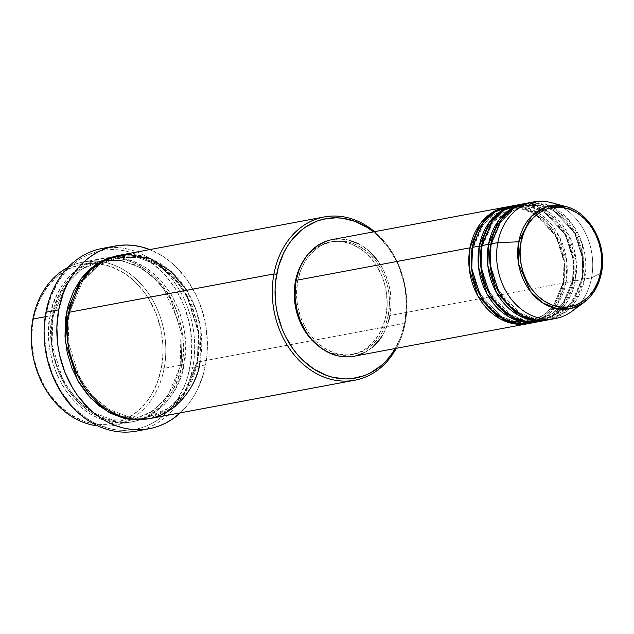 <?xml version="1.0" encoding="UTF-8"?>
<svg xmlns="http://www.w3.org/2000/svg" width="634" height="634" viewBox="0 0 634 634"><rect width="100%" height="100%" fill="white"/><g stroke="black" fill="none" stroke-linecap="round" stroke-linejoin="round"><path stroke-width="0.48" stroke-dasharray="3.17 2.38" d="M558.823 205.416A59.319 47.621 -100.6 0 1 591.554 277.787L601.365 272.834L602.3 257.626L598.124 238.336L585.824 218.73L565.964 206.597A52.297 41.987 -100.6 0 1 601.365 272.834L591.554 277.787A59.319 47.621 79.4 0 0 551.39 202.658M533.543 322.468L547.348 315.352L557.072 304.843L566.059 282.558A1.981 0.515 -169.3 0 0 563.333 282.193L553.823 304.906L543.346 315.304L528.574 321.549L514.729 321.533L500.884 316.318L480.009 294.136L471.989 268.404L472.71 248.179A1.981 0.515 10.7 0 1 472.156 248.219A1.981 0.515 -169.3 0 0 472.71 248.179L471.989 268.404L480.009 294.136L500.884 316.318L514.729 321.533L528.574 321.549L543.346 315.304L553.823 304.906L563.333 282.193A1.981 0.515 -169.3 0 0 562.952 282.415A1.981 0.515 -169.3 0 0 563.737 282.994L554.187 306.087L543.726 316.77L528.93 323.475A59.319 47.621 -100.6 0 0 563.737 282.994L389.918 315.518A59.319 47.621 79.4 0 0 332.129 239.612M377.927 260.907L383.705 270.567L387.921 281.282L389.395 286.909L390.417 292.639L391.091 304.201L389.918 315.518L563.737 282.994L564.514 262.333L556.501 236.03L535.461 213.024L521.354 207.326L507.121 206.898A59.319 47.621 -100.6 0 1 563.737 282.994A1.981 0.515 10.7 0 1 562.952 282.415A1.981 0.515 10.7 0 1 563.333 282.193L564.054 261.969L556.034 236.236L535.167 214.054L521.322 208.84L507.477 208.824L492.705 215.069L482.22 225.466L472.71 248.179A1.981 0.515 -169.3 0 0 473.091 247.957A1.981 0.515 -169.3 0 0 472.306 247.379A1.981 0.515 10.7 0 1 473.091 247.957A1.981 0.515 10.7 0 1 472.71 248.179L482.22 225.466L492.705 215.069L507.477 208.824L521.322 208.84L535.167 214.054L556.034 236.236L564.054 261.969L563.333 282.193A1.981 0.515 10.7 0 1 566.059 282.558A59.319 47.621 79.4 0 0 508.278 206.66M572.605 280.458A1.981 0.515 -169.3 0 0 572.225 280.68A1.981 0.515 -169.3 0 0 573.009 281.258L563.46 304.36L552.999 315.043L538.203 321.739A59.319 47.621 -100.6 0 0 573.009 281.258L566.059 282.558L573.009 281.258A1.981 0.515 10.7 0 1 572.225 280.68A1.981 0.515 10.7 0 1 572.605 280.458L563.095 303.171L552.618 313.568L537.838 319.813L552.618 313.568L563.095 303.171L572.605 280.458A1.981 0.515 10.7 0 1 575.331 280.822A1.981 0.515 -169.3 0 0 572.605 280.458L573.326 260.233L565.306 234.501L544.44 212.319L530.587 207.104L516.75 207.088L530.587 207.104L544.44 212.319L565.306 234.501L573.326 260.233L572.605 280.458M481.428 246.483A1.981 0.515 -169.3 0 0 481.983 246.444L481.261 266.668L489.282 292.401L510.156 314.583L524.001 319.805L537.838 319.813L524.001 319.805L510.156 314.583L489.282 292.401L481.261 266.668L481.983 246.444A1.981 0.515 -169.3 0 0 482.363 246.222A1.981 0.515 -169.3 0 0 481.578 245.643A1.981 0.515 10.7 0 1 482.363 246.222A1.981 0.515 10.7 0 1 481.983 246.444L491.493 223.731L501.977 213.333L516.75 207.088L501.977 213.333L491.493 223.731L481.983 246.444A1.981 0.515 10.7 0 1 481.428 246.483M542.807 320.733L556.62 313.616L566.344 303.107L575.331 280.822A59.319 47.621 79.4 0 0 517.542 204.925M581.877 278.722A1.981 0.515 -169.3 0 0 581.497 278.944A1.981 0.515 -169.3 0 0 582.281 279.523L572.732 302.624L562.263 313.307L547.475 320.012A59.319 47.621 -100.6 0 0 582.281 279.523L575.331 280.822L582.281 279.523A1.981 0.515 10.7 0 1 581.497 278.944A1.981 0.515 10.7 0 1 581.877 278.722L572.367 301.435L561.89 311.833L547.11 318.086L561.89 311.833L572.367 301.435L581.877 278.722A1.981 0.515 10.7 0 1 584.596 279.095A1.981 0.515 -169.3 0 0 581.877 278.722L582.598 258.498L574.578 232.765L553.704 210.583L539.859 205.368L526.022 205.353L539.859 205.368L553.704 210.583L574.578 232.765L582.598 258.498L581.877 278.722M490.7 244.748A1.981 0.515 -169.3 0 0 491.255 244.716L490.534 264.933L498.554 290.665L519.428 312.847L533.273 318.07L547.11 318.086L533.273 318.07L519.428 312.847L498.554 290.665L490.534 264.933L491.255 244.716A1.981 0.515 -169.3 0 0 491.635 244.486A1.981 0.515 -169.3 0 0 490.851 243.908A1.981 0.515 10.7 0 1 491.635 244.486A1.981 0.515 10.7 0 1 491.255 244.716L500.765 221.995L511.242 211.605L526.022 205.353L511.242 211.605L500.765 221.995L491.255 244.716A1.981 0.515 10.7 0 1 490.7 244.748M552.079 318.997L565.893 311.88L575.617 301.372L584.596 279.095A59.319 47.621 79.4 0 0 526.814 203.189M164.151 368.299L161.432 367.926A81.073 65.088 79.4 0 0 97.319 263.562A81.073 65.088 79.4 0 0 33.301 319.845L32.897 319.045L33.301 319.845L35.036 312.427L40.283 298.559L47.716 286.433L57.068 276.511L67.957 269.181L79.987 264.727L92.675 263.308L99.126 263.76L111.901 266.977L124.121 273.143L135.311 282.027L145.043 293.296L149.244 299.684L156.107 313.679L160.711 328.832L162.89 344.571L163.033 352.464L161.432 367.926L157.359 382.476L150.987 395.537L147.017 401.346L137.665 411.268L126.776 418.599L114.746 423.052L102.058 424.471L89.18 422.791L82.832 420.802L70.612 414.636L59.422 405.744L49.69 394.483L45.489 388.095L38.626 374.1L34.014 358.947L31.843 343.208L31.7 335.315L33.301 319.845A81.073 65.088 79.4 0 0 56.664 402.947A81.073 65.088 79.4 0 0 126.364 418.805A81.073 65.088 79.4 0 0 161.432 367.926L164.151 368.299A83.046 66.673 79.4 0 0 100.568 261.628A83.046 66.673 -100.6 0 1 164.151 368.299L181.53 365.049C179.818 389.086 149.798 436.358 101.02 419.209C52.654 399.903 43.294 337.851 50.284 315.795A1.981 0.515 -169.3 0 0 53.002 316.16L51.988 344.753L63.321 381.137L75.882 398.746L92.833 412.488L112.408 419.874L131.975 419.89L152.865 411.054L167.677 396.361L181.126 364.241A1.981 0.515 -169.3 0 0 180.745 364.471A1.981 0.515 -169.3 0 0 181.53 365.049L164.151 368.299A83.046 66.673 -100.6 0 1 97.818 425.882A83.046 66.673 79.4 0 0 113.795 425.303A83.046 66.673 79.4 0 0 164.151 368.299M68.147 267.279A83.046 66.673 -100.6 0 1 100.568 261.628A83.046 66.673 79.4 0 0 83.252 262.04A83.046 66.673 79.4 0 0 68.147 267.279M373.418 231.893A81.073 65.088 -100.6 0 1 404.785 322.397L405.189 323.205A83.046 66.673 79.4 0 0 374.52 231.687A83.046 66.673 -100.6 0 1 405.189 323.205L200.075 361.578A1.981 0.515 -169.3 0 0 197.348 361.206L183.908 393.326L169.088 408.019L148.197 416.855L128.631 416.839L109.056 409.453L92.104 395.711L79.551 378.102L68.21 341.718L69.225 313.125A1.981 0.515 -169.3 0 0 69.613 312.903A1.981 0.515 -169.3 0 0 68.821 312.324A1.981 0.515 10.7 0 1 69.613 312.903A1.981 0.515 10.7 0 1 69.225 313.125L68.21 341.718L79.551 378.102L92.104 395.711L109.056 409.453L128.631 416.839L148.197 416.855L169.088 408.019L183.908 393.326L197.348 361.206A1.981 0.515 -169.3 0 0 196.968 361.435A1.981 0.515 -169.3 0 0 197.753 362.014L184.272 394.507L169.468 409.493L148.562 418.789L156.21 416.578L162.256 413.915L173.415 406.402L178.423 401.631L182.988 396.242L190.612 383.824L193.592 376.913L197.753 362.014A1.981 0.515 10.7 0 1 196.968 361.435A1.981 0.515 10.7 0 1 197.348 361.206L198.371 332.62L187.03 296.236L174.477 278.619L157.525 264.877L137.95 257.499L118.384 257.475L97.493 266.312L82.674 281.013L69.225 313.125A1.981 0.515 10.7 0 1 68.67 313.164A1.981 0.515 -169.3 0 0 69.225 313.125L82.674 281.013L97.493 266.312L118.384 257.475L137.95 257.499L157.525 264.877L174.477 278.619L187.03 296.236L198.371 332.62L197.348 361.206A1.981 0.515 10.7 0 1 200.075 361.578A83.046 66.673 79.4 0 0 119.176 255.32M108.731 247.569A92.936 74.614 -100.6 0 1 192.823 367.332L190.097 366.959A90.955 73.021 79.4 0 0 134.527 253.695A90.955 73.021 79.4 0 0 46.353 313.014L45.949 312.213L46.353 313.014L50.91 296.696L58.059 282.043L62.52 275.521L67.521 269.616L73.013 264.394L78.933 259.892L85.233 256.168L91.851 253.251L98.722 251.167L105.783 249.939L112.963 249.582L120.198 250.089L127.41 251.468L134.527 253.695L141.493 256.754L148.237 260.614L160.798 270.583L166.488 276.598L176.426 290.396L184.129 306.095L189.297 323.094L191.737 340.751L191.349 358.368L188.155 375.288L185.54 383.277L178.392 397.93L173.93 404.452L168.929 410.356L163.437 415.579L157.517 420.08L151.217 423.805L144.6 426.722L137.729 428.806L130.667 430.034L123.487 430.391L116.252 429.884L109.04 428.505L101.923 426.278L94.957 423.219L88.213 419.359L75.66 409.39L69.962 403.375L60.024 389.577L52.321 373.878L47.154 356.879L44.713 339.222L45.101 321.604L46.353 313.014A90.955 73.021 79.4 0 0 101.923 426.278A90.955 73.021 79.4 0 0 190.097 366.959L192.823 367.332A92.936 74.614 79.4 0 0 102.296 248.417M53.002 316.16A1.981 0.515 -169.3 0 0 53.383 315.938A1.981 0.515 -169.3 0 0 52.598 315.36C45.608 337.415 54.968 399.475 103.342 418.773C152.112 435.93 182.132 388.65 183.852 364.613A1.981 0.515 -169.3 0 0 181.126 364.241L167.677 396.361L152.865 411.054L131.975 419.89L112.408 419.874L92.833 412.488L75.882 398.746L63.321 381.137L51.988 344.753L53.002 316.16L66.451 284.048L81.271 269.347L102.161 260.511L121.728 260.534L141.303 267.913L158.254 281.654L170.808 299.272L182.148 335.655L181.126 364.241A1.981 0.515 10.7 0 1 183.852 364.613L185.493 348.771L184.549 332.588L181.062 316.691L178.4 309.043L171.362 294.707L162.288 282.106L151.518 271.74L145.63 267.516L133.116 261.2L120.024 257.903L106.869 257.769L100.418 258.894L94.141 260.796L82.349 266.859L71.935 275.735L63.297 287.083L56.767 300.461L52.598 315.36L50.958 331.202L51.901 347.384L53.335 355.405L58.051 370.93L65.088 385.266L74.162 397.859L79.361 403.351L90.82 412.457L96.978 415.983L109.84 420.81L123.028 422.529L129.582 422.204L136.033 421.079L142.309 419.177L148.348 416.514L154.102 413.114L164.523 404.238L173.161 392.89L179.684 379.512L183.852 364.613C190.842 342.558 181.482 280.497 133.116 261.2C84.338 244.042 54.318 291.323 52.598 315.36A1.981 0.515 10.7 0 1 53.383 315.938A1.981 0.515 10.7 0 1 53.002 316.16A1.981 0.515 10.7 0 1 50.284 315.795A83.046 66.673 -100.6 0 1 100.632 258.791A83.046 66.673 -100.6 0 1 181.53 365.049A83.046 66.673 -100.6 0 1 131.183 422.054A83.046 66.673 -100.6 0 1 50.284 315.795L45.196 316.746L50.284 315.795C52.004 291.759 82.016 244.478 130.794 261.628C179.168 280.933 188.528 342.994 181.53 365.049A1.981 0.515 10.7 0 1 180.745 364.471A1.981 0.515 10.7 0 1 181.126 364.241L182.148 335.655L170.808 299.272L158.254 281.654L141.303 267.913L121.728 260.534L102.161 260.511L81.271 269.347L66.451 284.048L53.002 316.16M516.393 205.162A59.319 47.621 -100.6 0 1 573.009 281.258L573.786 260.598L565.766 234.295L544.733 211.288L530.626 205.59L516.393 205.162M302.79 261.826L305.604 257.713L312.213 250.699L319.924 245.517L328.428 242.362L337.407 241.364L341.964 241.681L350.998 243.955L359.644 248.322L367.562 254.606L371.152 258.395L377.412 267.096L382.27 276.995L384.109 282.273L386.518 293.249L387.168 304.423L386.035 315.36L388.349 314.932A57.345 46.036 -100.6 0 1 353.582 354.287A57.345 46.036 -100.6 0 1 297.726 280.917L295.999 281.242L297.726 280.917A57.345 46.036 -100.6 0 1 332.493 241.562A57.345 46.036 -100.6 0 1 388.349 314.932L386.035 315.36A57.345 46.036 79.4 0 0 330.179 241.99A57.345 46.036 79.4 0 0 302.957 261.557M205.567 364.946L192.823 367.332L205.567 364.946A92.936 74.614 -100.6 0 1 180.318 412.861L189.043 403.256L193.6 396.583L197.57 389.347L203.585 373.45L206.85 356.165L207.405 347.21L206.351 329.101L204.75 320.13L199.464 302.751L195.843 294.525L186.784 279.388L175.626 266.47L169.389 261.01L162.795 256.287L149.775 249.59A92.936 74.614 -100.6 0 1 205.567 364.946M571.741 311.421A59.319 47.621 79.4 0 0 591.554 277.787L584.596 279.095L591.554 277.787A59.319 47.621 -100.6 0 1 577.677 306.167M525.657 203.427A59.319 47.621 -100.6 0 1 582.281 279.523L583.058 258.862L575.038 232.559L554.005 209.553L539.899 203.855L525.657 203.427M539.36 321.541A59.319 47.621 79.4 0 0 575.331 280.822L576.155 260.677L568.682 235.008L548.735 211.93L535.096 205.678L521.053 204.433M548.632 319.805A59.319 47.621 79.4 0 0 584.596 279.095L582.384 244.138L571.757 223.327L553.22 207.381M136.476 431.12A92.936 74.614 79.4 0 0 192.823 367.332A92.936 74.614 -100.6 0 1 142.785 429.583M118.019 255.55L127.331 254.836L133.933 255.304L147.017 258.593L153.38 261.39L159.538 264.917L170.998 274.015L180.967 285.554L185.271 292.1L192.308 306.436L197.023 321.961L198.458 329.989L199.401 346.164L197.753 362.014L198.83 332.985L187.498 296.03L174.897 278.041L157.818 263.847L137.99 255.985L118.019 255.55M149.719 418.583A83.046 66.673 79.4 0 0 200.075 361.578L405.189 323.205A83.046 66.673 -100.6 0 1 396.337 348.304A83.046 66.673 79.4 0 0 405.189 323.205L404.785 322.397L406.386 306.935L405.467 291.133L404.072 283.303L399.46 268.15L396.298 260.97L388.396 247.767L378.664 236.498L373.228 231.735M395.236 348.51L400.72 336.939L404.785 322.397A81.073 65.088 -100.6 0 1 395.236 348.51M386.035 315.36L383.158 325.646L378.649 334.887L372.689 342.725L365.493 348.851L361.523 351.196L357.346 353.043L348.565 355.127L339.483 355.032L330.441 352.758L326.05 350.832L318.823 346.322A57.345 46.036 79.4 0 0 351.268 354.723A57.345 46.036 79.4 0 0 386.035 315.36M330.322 240.001L339.61 238.963L349.025 240.191M358.218 243.646L362.616 246.158L370.803 252.665M388.65 320.947L384.806 331.099L382.278 335.711M372.53 347.226L364.558 352.591M355.761 355.848L354.002 356.221M388.349 314.932L389.49 303.987L388.84 292.813L387.849 287.273L384.584 276.559L382.35 271.479L376.762 262.135L369.876 254.171L361.959 247.886L353.32 243.519L348.827 242.117L339.721 240.928L330.742 241.934L322.238 245.081L318.268 247.434L311.072 253.56L305.113 261.398L300.603 270.631L297.726 280.917L296.593 291.862L297.243 303.036L298.234 308.576L301.491 319.29L306.349 329.189L309.321 333.714L316.2 341.678L324.117 347.963L332.763 352.33L337.248 353.732L346.354 354.921L355.333 353.923L363.837 350.768L371.548 345.585L378.157 338.564L380.971 334.451L385.48 325.218L388.349 314.932M353.946 356.237A59.319 47.621 79.4 0 0 389.918 315.518M530.095 323.277A59.319 47.621 79.4 0 0 566.059 282.558L566.883 262.413L559.41 236.744L539.463 213.666L525.824 207.405L511.781 206.169M200.075 361.578L200.851 330.116L196.302 310.589L186.729 290.261M550.209 205.963L530.325 202.706M583.898 302.481L596.19 287.899L601.365 272.834M505.813 209.172L507.477 208.824C538.694 201.018 571.709 244.145 562.952 282.407C557.999 304.272 546.54 317.317 528.574 321.549C497.357 329.355 464.334 286.227 473.091 247.965L483.679 223.818L502.714 210.052M515.085 207.437L516.75 207.088C547.966 199.29 580.982 242.41 572.225 280.672C567.271 302.537 555.812 315.581 537.838 319.813C506.621 327.619 473.606 284.492 482.363 246.23L492.943 222.082L511.987 208.317M565.06 309.265L547.11 318.086C515.894 325.884 482.878 282.756 491.635 244.494C496.588 222.629 508.056 209.585 526.022 205.353C557.238 197.554 590.254 240.682 581.497 278.944L576.29 294.564L567.39 307.086M180.745 364.463L174.358 384.529L163.635 401.203L149.418 413.225L131.975 419.89C87.603 430.898 41.036 369.963 53.383 315.946C60.373 285.031 76.635 266.549 102.161 260.511L119.208 260.17L135.335 264.964L150.353 274.498L163.303 288.177L179.834 324.346L180.745 364.463M148.197 416.855C103.825 427.863 57.258 366.928 69.605 312.911C76.603 281.987 92.857 263.514 118.384 257.475C162.756 246.475 209.323 307.411 196.968 361.428C189.978 392.343 173.724 410.816 148.197 416.855M330.179 241.99L332.493 241.562M83.252 262.04L100.632 258.791M113.795 425.303L131.183 422.054M351.268 354.723L353.582 354.287"/><path stroke-width="0.95" d="M601.365 272.834A1.981 0.515 -169.3 0 0 601.5 272.683A1.981 0.515 -169.3 0 0 600.715 272.105C599.677 286.687 581.465 315.375 551.873 304.962C522.527 293.257 516.845 255.605 521.085 242.22C522.131 227.638 540.342 198.957 569.934 209.363C599.281 221.076 604.955 258.727 600.715 272.105A1.981 0.515 10.7 0 1 601.5 272.683A1.981 0.515 10.7 0 1 601.365 272.834A52.297 41.987 -100.6 0 1 583.898 302.481A52.297 41.987 -100.6 0 1 536.19 297.814A52.297 41.987 -100.6 0 1 518.715 241.816A1.981 0.515 10.7 0 1 521.085 242.22L523.613 233.185L527.575 225.07L532.814 218.183L539.138 212.802L546.294 209.117L554.013 207.286L561.993 207.366L569.934 209.363L577.526 213.198L584.485 218.722L590.531 225.72L595.445 233.93L599.027 243.028L601.143 252.673L601.714 262.492L600.715 272.105L598.187 281.147L594.232 289.262L588.986 296.141L582.67 301.53L575.514 305.208L567.795 307.046L559.814 306.959L551.873 304.962L544.273 301.134L537.323 295.61L531.268 288.605L526.363 280.402L522.781 271.297L520.665 261.652L520.094 251.833L521.085 242.22A1.981 0.515 -169.3 0 0 518.715 241.816A52.297 41.987 -100.6 0 1 565.964 206.597L546.516 206.898L531.561 216.17L518.715 241.816L497.801 242.608L518.715 241.816L518.58 263.934L530.444 291.505L542.45 302.743L557.064 308.718L571.67 308.29L583.898 302.481L571.741 311.421A59.319 47.621 79.4 0 1 517.621 306.127A59.319 47.621 79.4 0 1 497.801 242.608A59.319 47.621 -100.6 0 1 533.765 201.889A59.319 47.621 -100.6 0 1 558.823 205.416M528.93 323.475L514.546 323.879L500.004 318.791L477.862 295.927L469.279 268.99L469.992 247.815A1.981 0.515 -169.3 0 0 472.156 248.219A1.981 0.515 10.7 0 1 469.992 247.815A59.319 47.621 -100.6 0 1 505.956 207.096A59.319 47.621 -100.6 0 1 507.121 206.898L491.342 213.103L480.12 223.913L469.992 247.815L296.165 280.331L469.992 247.815A59.319 47.621 -100.6 0 0 527.773 323.712A59.319 47.621 -100.6 0 0 528.93 323.475M511.781 206.169L495.035 211.788L483.037 222.692L472.306 247.379L479.264 246.079L472.306 247.379A59.319 47.621 79.4 0 0 530.095 323.277L537.046 321.977A59.319 47.621 -100.6 0 0 538.203 321.739L523.819 322.151L509.276 317.063L487.134 294.192L478.543 267.255L479.264 246.079A59.319 47.621 -100.6 0 1 515.228 205.361L508.278 206.66A59.319 47.621 79.4 0 0 472.306 247.379L471.656 269.085L480.841 296.657L490.843 309.669L504.117 319.306L519.064 323.736L533.543 322.468M537.046 321.977A59.319 47.621 -100.6 0 1 479.264 246.079A1.981 0.515 -169.3 0 0 481.428 246.483A1.981 0.515 10.7 0 1 479.264 246.079L489.393 222.177L500.614 211.368L516.393 205.162A59.319 47.621 -100.6 0 0 515.228 205.361M521.053 204.433L504.299 210.052L492.301 220.957L481.578 245.643L488.529 244.344L481.578 245.643A59.319 47.621 79.4 0 0 539.36 321.541L546.318 320.241A59.319 47.621 -100.6 0 0 547.475 320.012L533.091 320.416L518.549 315.328L496.398 292.464L487.815 265.519L488.529 244.344A59.319 47.621 -100.6 0 1 524.5 203.625L517.542 204.925A59.319 47.621 79.4 0 0 481.578 245.643L480.929 267.35L490.114 294.921L500.115 307.934L513.389 317.571L528.336 322.001L542.807 320.733M546.318 320.241A59.319 47.621 -100.6 0 1 488.529 244.344A1.981 0.515 -169.3 0 0 490.7 244.748A1.981 0.515 10.7 0 1 488.529 244.344L498.665 220.45L509.887 209.632L525.657 203.427A59.319 47.621 -100.6 0 0 524.5 203.625M533.765 201.889L526.814 203.189A59.319 47.621 79.4 0 0 490.851 243.908L490.201 265.614L499.378 293.185L509.387 306.198L522.654 315.835L537.608 320.265L552.079 318.997M32.897 319.045A83.046 66.673 -100.6 0 1 68.147 267.279A83.046 66.673 79.4 0 0 32.897 319.045L45.196 316.746L32.897 319.045A83.046 66.673 79.4 0 0 97.818 425.882A83.046 66.673 -100.6 0 1 32.897 319.045M324.291 216.939L119.176 255.32A83.046 66.673 79.4 0 0 68.821 312.324L273.936 273.951L276.662 274.316A81.073 65.088 -100.6 0 1 373.418 231.893L367.474 227.614L355.254 221.448L342.479 218.231L336.036 217.779L323.34 219.198L317.214 221.052L305.699 226.972L300.421 230.982L291.077 240.896L287.099 246.713L283.636 253.029L278.389 266.898L275.544 281.971L275.053 289.786L275.972 305.58L277.375 313.41L281.979 328.571L285.149 335.743L293.051 348.954L297.711 354.858L302.783 360.215L313.973 369.107L326.193 375.273L332.541 377.254L345.411 378.942L351.815 378.617L364.233 375.669L370.129 373.061L381.026 365.739L385.916 361.079L390.37 355.817L395.236 348.51A81.073 65.088 -100.6 0 1 314.694 369.559A81.073 65.088 -100.6 0 1 276.662 274.316L273.936 273.951A83.046 66.673 -100.6 0 1 324.291 216.939A83.046 66.673 -100.6 0 1 374.52 231.687A83.046 66.673 79.4 0 0 273.936 273.951L68.821 312.324C61.831 334.38 71.19 396.44 119.564 415.738C168.335 432.895 198.355 385.615 200.075 361.578M115.039 246.032A92.936 74.614 -100.6 0 1 149.775 249.59L141.509 246.943L134.146 245.532L126.752 245.009L119.422 245.382L112.202 246.634L105.181 248.766L98.421 251.746L91.985 255.55L85.931 260.146L80.328 265.488L75.216 271.518L70.659 278.183L66.689 285.419L63.352 293.154L58.693 309.828L56.854 327.556L57.908 345.665L59.509 354.644L64.795 372.015L72.664 388.056L77.483 395.386L88.633 408.296L94.87 413.756L101.464 418.48L108.351 422.426L115.475 425.557L122.75 427.831L130.121 429.234L137.507 429.757L144.845 429.384L152.057 428.132L159.079 426.008L165.839 423.021L172.282 419.217L180.318 412.861A92.936 74.614 -100.6 0 1 149.22 428.735A92.936 74.614 -100.6 0 1 58.693 309.828L45.949 312.213L58.693 309.828A92.936 74.614 -100.6 0 1 115.039 246.032L102.296 248.417A92.936 74.614 79.4 0 0 45.949 312.213A92.936 74.614 -100.6 0 1 108.731 247.569M148.562 418.789L128.448 419.185L108.176 411.934L90.527 397.986L77.396 379.893L65.492 342.305L66.507 312.76A1.981 0.515 -169.3 0 0 68.67 313.164A1.981 0.515 10.7 0 1 66.507 312.76L68.282 305.152L73.655 290.943L81.271 278.524L85.836 273.135L90.844 268.364L102.011 260.859L108.049 258.189L118.019 255.55L96.13 264.338L80.573 279.459L66.507 312.76L65.365 320.598L65.009 336.686L67.236 352.805L71.959 368.33L78.988 382.667L88.071 395.259L98.833 405.633L110.887 413.384L123.749 418.21L136.936 419.93L148.562 418.789M505.956 207.096L332.129 239.612A59.319 47.621 79.4 0 0 296.165 280.331L299.137 269.696L301.269 264.758L306.713 255.882L309.971 252.031L317.412 245.691L325.836 241.356L330.322 240.001M295.412 281.353L295.999 281.242L295.412 281.353L298.289 271.067L302.957 261.557A57.345 46.036 79.4 0 0 295.412 281.353A57.345 46.036 79.4 0 0 318.823 346.322L313.885 342.114L306.999 334.142L304.027 329.625L299.177 319.726L295.912 309.004L294.374 297.877L294.62 286.766L295.412 281.353M583.898 302.481C593.067 295.515 598.932 285.585 601.5 272.691C607.427 245.009 590.016 212.303 565.964 206.597L551.39 202.658A59.319 47.621 79.4 0 0 497.801 242.608L490.851 243.908L497.801 242.608A59.319 47.621 -100.6 0 0 555.59 318.506A59.319 47.621 -100.6 0 0 577.677 306.167M530.325 202.706L513.572 208.317L501.573 219.229L490.851 243.908A59.319 47.621 79.4 0 0 548.632 319.805L555.59 318.506M142.785 429.583A92.936 74.614 -100.6 0 1 68.67 402.867A92.936 74.614 -100.6 0 1 45.949 312.213A92.936 74.614 79.4 0 0 136.476 431.12L149.22 428.735M186.729 290.261L171.069 271.503L150.607 258.656L128.306 254.408L107.701 258.831L91.28 269.601L79.773 283.628L68.821 312.324A83.046 66.673 79.4 0 0 149.719 418.583L354.834 380.21A83.046 66.673 -100.6 0 1 273.936 273.951A83.046 66.673 79.4 0 0 313.679 371.992A83.046 66.673 79.4 0 0 396.337 348.304A83.046 66.673 -100.6 0 1 354.834 380.21M349.025 240.191L358.218 243.646M370.803 252.665L377.927 260.907M389.918 315.518L388.65 320.947M382.278 335.711L379.37 339.967L372.53 347.226M364.558 352.591L355.761 355.848M354.002 356.221L346.473 356.887L341.758 356.554L337.05 355.658L327.865 352.211L319.259 346.671L311.563 339.261L308.156 334.942L305.081 330.266L300.056 320.027L296.688 308.94L295.095 297.425L295.349 285.934L296.165 280.331A59.319 47.621 79.4 0 0 353.946 356.237L527.773 323.712M553.22 207.381L550.209 205.963M567.39 307.086L565.06 309.265M511.987 208.317L515.085 207.437M502.714 210.052L505.813 209.172"/></g></svg>
